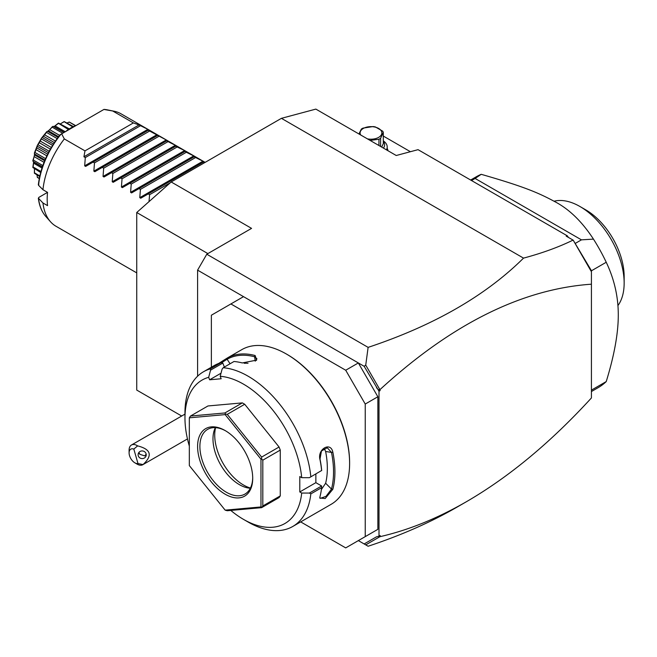 <?xml version="1.0" encoding="UTF-8"?>
<svg xmlns="http://www.w3.org/2000/svg" width="657" height="657" viewBox="0 0 657 657"><rect width="100%" height="100%" fill="white"/><g stroke="black" fill="none" stroke-linecap="round" stroke-linejoin="round"><path stroke-width="0.99" d="M181.677 416.021L136.738 390.077L136.738 212.515L171.19 181.973L281.418 118.334L315.861 109.103L396.237 155.504L418.049 149.665L567.311 235.838L568.395 237.399M587.941 265.666L591.423 271.719L591.423 270.7L573.233 240.224L591.423 271.735L591.423 397.945C550.755 442.375 509.101 476.949 466.462 501.685L456.952 507.171C430.606 522.356 401 535.381 368.117 546.246L358.344 540.604L364.15 543.955L376.502 536.826L379.007 536.169L379.007 391.243L364.15 366.294L197.593 270.134L206.783 254.226L251.565 228.373L171.19 181.973M197.593 376.206L197.593 270.134M573.233 240.224L573.068 240.101C558.762 247.098 542.255 253.109 523.53 258.119C485.466 295.822 433.661 325.576 368.117 347.372L206.783 254.226M523.53 258.119L281.418 118.334M364.15 366.294L365.735 365.12L368.117 347.372M368.117 546.246L364.15 543.955M300.684 521.896L345.713 547.897L365.235 536.629L365.235 404.047L345.713 370.236L230.894 303.945L211.373 315.212L211.373 367.214M243.525 296.652L230.894 303.945M345.713 370.236L358.344 362.943L377.865 396.754L365.235 404.047M377.865 396.754L377.865 529.337L365.235 536.629M377.865 529.337L358.344 540.604M230.788 510.423A82.815 47.813 -120 0 0 243.525 519.391L248.116 522.044A89.311 51.566 -120 0 0 292.767 526.471L331.12 504.33A89.311 51.566 -120 0 0 349.614 463.44L349.614 462.643A88.334 51 -120 0 0 287.158 354.46L286.468 354.066A89.311 51.566 -120 0 0 241.809 349.639L227.33 357.999A89.311 51.566 60 0 1 255.138 355.519L256.632 360.126L242.277 362.943A89.311 51.566 -120 0 0 233.991 361.498L223.191 367.731L222.107 369.119L220.202 376.289A82.815 47.813 -120 0 1 301.703 477.672L309.381 477.688L321.618 470.519A89.311 51.566 -120 0 0 319.984 459.621C317.134 449.117 330.717 441.274 332.844 452.188A89.311 51.566 60 0 1 334.922 471.923A89.311 51.566 60 0 1 332.844 489.268L331.489 489.079A88.334 51 -120 0 0 331.489 452.41L325.634 451.49L324.139 448.337M349.614 463.44A89.311 51.566 -120 0 0 286.468 354.066M309.381 477.688L321.618 470.519M310.827 476.752A89.311 51.566 -120 0 0 223.191 367.731M221.015 373.209L209.624 379.787L208.671 377.315L210.569 370.146L210.33 368.881L221.122 362.648A89.311 51.566 -120 0 0 214.469 365.423L203.465 371.78A89.311 51.566 -120 0 0 184.962 412.662L184.962 417.967A82.815 47.813 -120 0 0 189.331 446.095M218.625 363.477L227.108 358.131M210.33 368.881A89.311 51.566 -120 0 0 203.465 371.78M301.703 477.672L299.789 476.563L299.789 491.945L315.861 482.665L321.626 485.991L321.618 487.675L310.827 493.908L309.381 493.07L301.703 493.054L299.789 491.945M321.692 470.568A88.334 51 -120 0 0 320.008 459.038L321.454 451.006L327.26 447.737L331.489 452.41L332.844 452.188M315.861 473.943L315.861 482.665M319.984 459.621L320.008 459.038M332.844 489.268L325.182 498.54L319.762 498.022L319.984 496.692A89.311 51.566 -120 0 0 321.618 487.675M292.767 526.471A89.311 51.566 -120 0 0 310.827 493.908M321.626 485.991L309.381 493.07M243.525 519.391A82.815 47.813 -120 0 0 301.703 493.054M208.671 377.315A82.815 47.813 -120 0 0 184.962 417.967M209.624 379.787L221.163 378.76L220.202 376.289M244.716 404.269L227.265 414.345L225.474 414L224.875 412.966L190.522 416.037L207.973 405.96L242.334 402.889L244.716 404.269L279.069 447.006L280.268 450.086L280.268 495.895L279.069 497.587L261.617 507.664L262.816 505.964L262.816 460.163L261.617 458.964L260.977 459.177L225.154 414.616L189.331 417.819L189.331 465.583L225.154 510.144L260.977 506.949L260.977 459.177M224.365 367.058L222.813 363.075L221.122 362.648M210.569 370.146L222.813 363.075M227.33 357.999L227.125 359.248A88.334 51 60 0 1 254.629 356.784L256.887 358.673L256.238 360.488M221.499 362.73L227.125 359.248L230.057 363.773M255.13 355.519L254.629 356.784L255.245 361.186M248.018 363.296A79.563 45.941 -120 0 0 244.174 363.28M225.154 510.144L227.265 510.735L261.617 507.664M280.268 495.895L262.816 505.964M261.617 507.163L260.977 506.949M190.522 416.037L189.331 417.819M225.474 414L225.154 414.616M242.334 402.889L224.875 412.966M261.617 458.964L261.617 457.083L227.265 414.345M280.268 450.086L262.816 460.163M279.069 447.006L261.617 457.083M252.707 478.288A38.968 22.502 60 0 1 225.154 494.204A38.968 22.502 60 0 1 197.593 446.473A38.968 22.502 60 0 1 225.154 430.565A38.968 22.502 60 0 1 252.707 478.288M252.707 477.614A37.35 21.566 60 0 1 244.971 494.064A37.35 21.566 60 0 1 216.194 484.053A37.35 21.566 60 0 1 199.892 446.473A37.35 21.566 60 0 1 207.628 429.374A37.35 21.566 60 0 1 225.737 430.902M250.333 488.233A37.35 21.566 60 0 1 248.814 488.085A37.35 21.566 60 0 1 212.983 438.917A37.35 21.566 -120 0 1 214.724 429.037A37.35 21.566 -120 0 1 215.356 427.65M215.57 427.658A40.726 23.512 -120 0 0 214.732 435.148A40.726 23.512 -120 0 0 250.432 488.044M321.396 489.522L325.634 483.24A79.563 45.941 -120 0 0 325.634 451.49M325.634 483.24L331.489 489.079L326.012 496.372L320.238 498.359L319.836 497.382M376.502 387.687L378.366 389.831L379.68 389.264L365.735 365.12M379.68 389.264L380.157 390.578L379.007 391.243M380.157 390.578L378.366 389.831M591.423 284.194C521.888 289.006 451.466 324.09 380.157 389.453M567.311 235.838L566.203 236.134L573.068 240.101M365.735 544.875L379.68 536.826L378.481 536.309M466.462 501.685C437.373 518.439 408.605 530.092 380.157 536.638L379.68 536.826M379.007 536.169L380.157 535.512L380.157 536.638M591.423 391.539L598.231 387.614A121.783 70.315 -120 0 0 606.23 381.577L591.423 390.127M606.23 381.577C614.287 355.371 618.303 333.156 618.286 314.958C618.303 296.726 614.279 279.159 606.23 262.258L591.423 270.799M470.642 180.026L476.448 176.676A121.783 70.315 60 0 1 481.22 174.319C522.512 186.202 537.59 192.337 554.541 201.502C568.987 208.942 581.954 221.483 593.46 239.123L581.445 239.846L575.138 243.484M593.46 239.123A121.783 70.315 60 0 1 606.23 262.258M581.445 239.846L475.11 178.458L471.521 180.527M481.22 174.319L475.11 178.458M617.941 305.571A62.514 36.094 -120 0 0 624.15 283.068A62.514 36.094 -120 0 0 624.142 281.878A62.514 36.094 60 0 0 579.942 206.503L585.683 209.813A54.4 31.405 60 0 1 624.15 276.433L624.15 283.003M554.048 201.223A62.514 36.094 60 0 1 579.942 206.503M410.411 151.71L408.925 152.104M383.302 136.056L410.009 151.48M387.211 148.474A17.049 9.847 180 0 1 387.975 150.74M383.302 140.869A16.236 9.379 180 0 1 387.211 146.971A16.236 9.379 180 0 1 386.431 149.845M383.302 141.477A13.641 7.876 180 0 1 383.401 148.096M358.96 133.987L361.342 129.076A12.499 7.219 0 0 1 362.13 128.575A12.499 7.219 0 0 1 363.001 128.123L373.061 126.563A12.499 7.219 0 0 1 375.328 126.916L382.694 131.17A12.499 7.219 0 0 1 383.302 132.476L383.302 143.645L381.692 147.111M380.608 146.486L380.608 138.282L383.302 132.476M378.949 145.525L378.949 139.243A12.499 7.219 0 0 0 379.812 138.783A12.499 7.219 0 0 0 380.608 138.282M378.949 139.243L370.072 140.401M367.378 138.849A10.882 6.283 0 0 0 378.67 137.362A10.882 6.283 0 0 0 378.67 128.476A10.882 6.283 0 0 0 363.28 128.476A10.882 6.283 0 0 0 360.709 134.997M137.995 463.546L143.037 464.573A11.366 6.562 60 0 1 142.815 464.704A11.366 6.562 60 0 1 140.122 465.205A11.366 6.562 60 0 1 137.132 464.146L134.841 462.815A8.122 4.689 -120 0 0 137.995 463.546L133.814 449.076A8.122 4.689 -120 0 0 129.1 452.878A8.122 4.689 -120 0 0 134.841 462.815M129.1 452.878L129.1 450.226A11.366 6.562 60 0 1 131.449 445.019A11.366 6.562 60 0 1 134.143 444.518A11.366 6.562 60 0 1 137.633 445.889L133.814 449.076M143.037 464.573C152.802 455.515 151.003 449.289 137.633 445.889M146.084 453.823A4.057 3.811 -174 0 0 138.126 454.357A4.057 3.811 -174 0 0 142.503 458.586A4.057 3.811 -174 0 0 146.084 453.823M138.906 452.468L139.867 454.307L144.721 455.909L146.158 454.151M139.867 454.307A4.057 3.811 6 0 1 138.717 452.739M207.883 253.594L136.738 212.515M149.008 201.642L149.599 194.702L148.227 193.905L140.754 198.217L139.785 197.658L140.409 189.397L139.038 188.6L131.572 192.912L130.595 192.353L131.228 184.091L129.856 183.303L122.383 187.615L121.414 187.048L122.046 178.786L120.666 177.998L113.201 182.309L112.224 181.743L112.856 173.489L111.485 172.692L104.011 177.004L103.042 176.446L103.675 168.184L102.303 167.387L94.83 171.699L93.852 171.14L94.485 162.879L93.113 162.09L85.64 166.402L84.671 165.835L147.882 129.339L139.038 124.961L133.379 122.925L84.991 150.864L64.32 138.931A64.953 37.498 -60 0 0 42.951 189.717L47.542 192.37A64.953 37.498 -60 0 0 47.181 199.211A64.953 37.498 -60 0 0 47.542 205.633L42.951 202.98L38.336 198.151C39.264 205.69 41.744 211.784 45.776 216.416L50.474 221.721A64.953 37.498 -60 0 1 42.951 202.98M84.991 150.864L83.924 156.785L139.038 124.961M84.671 165.835L85.303 157.573L83.924 156.785M204.483 162.747L203.341 162.09L203.974 161.721L194.152 156.785L194.784 156.423L186.342 152.276L184.625 150.552L177.152 146.971L175.78 146.174L176.413 145.813L166.599 140.877L167.231 140.508L148.227 130.267L148.86 129.905L147.882 129.339M133.379 122.925L112.708 110.992A64.953 37.498 -60 0 1 114.252 111.255A64.953 37.498 -60 0 1 120.995 113.792L205.14 162.369M64.32 138.931L61.651 133.847L103.905 109.448L112.708 110.992M61.651 133.847L60.107 134.734C47.805 150.379 40.545 167.05 38.328 184.765M114.252 111.255L107.305 109.842A62.661 36.176 120 0 0 103.987 109.407L103.905 109.448M45.776 216.416A62.661 36.176 120 0 1 38.541 198.554L38.812 197.412L47.542 192.37M38.812 184.157L38.541 185.29L42.951 189.717M75.966 125.577A38.968 22.502 120 0 0 70.808 127.992A38.968 22.502 -60 0 0 65.643 131.54M68.139 122.53L69.223 122.046A32.218 18.601 -60 0 1 69.412 122.103L75.727 125.668M69.223 122.046L75.473 125.758M69.157 122.12L67.063 122.933M60.649 123.721L64.058 121.627A32.218 18.601 -60 0 1 64.271 121.602L73.444 126.62M64.058 121.627L72.763 126.949M63.934 121.849L60.51 123.795M54.309 126.415L58.309 123.204A32.218 18.601 -60 0 1 58.539 123.105L69.338 128.887M58.309 123.204L68.41 129.503M58.153 123.582L55.089 125.898L65.257 131.761M63.992 132.492L53.734 126.678L54.482 126.316M42.393 166.796L33.096 161.433L32.85 160.694A32.218 18.601 -60 0 1 32.883 160.415C34.386 156.144 34.878 153.73 34.361 153.18A32.218 18.601 -60 0 1 34.451 152.884L37.309 145.517A32.218 18.601 -60 0 1 37.449 145.222L41.49 138.216A32.218 18.601 -60 0 1 41.67 137.954L46.631 131.794A32.218 18.601 -60 0 1 46.836 131.572C47.575 131.737 49.415 130.111 52.363 126.67L52.207 127.187L62.694 133.24M52.363 126.67A32.218 18.601 -60 0 1 52.593 126.505L53.357 126.349M52.207 127.187L49.677 129.643L59.598 135.367M48.388 130.817L58.563 136.689L48.363 130.8L47.575 131.301L58.062 137.354M49.677 129.643L48.363 130.8M46.631 131.794L46.507 132.427L57.151 138.57M47.575 131.301L46.836 131.572M46.507 132.427L44.577 134.8L55.393 141.041M44.577 134.8L43.411 136.254L54.359 142.577M43.411 136.254L42.352 137.592L53.431 143.998M41.49 138.216L41.432 138.939L52.568 145.361M42.352 137.592L41.67 137.954M41.432 138.939L40.159 141.017L51.303 147.447M40.159 141.017L39.198 142.676L50.351 149.106M39.198 142.676L38.04 144.811L49.176 151.241M37.309 145.517L37.334 146.281L48.421 152.679M38.04 144.811L37.449 145.222M37.334 146.281L36.702 147.866L47.657 154.19M36.702 147.866L36.028 149.615L46.844 155.857M36.028 149.615L34.936 152.465L45.579 158.608M34.361 153.18L34.492 153.952L44.98 160.004M34.936 152.465L34.451 152.884M34.484 154.904L44.66 160.776L34.46 154.888L34.107 156.604L44.035 162.328M34.492 153.952L34.46 154.888M34.107 156.604L33.252 160.021L42.828 165.548M33.096 161.433L33.573 161.597L33.573 163.166L41.991 168.028M33.63 162.427L33.096 166.977L40.939 171.502M33.096 166.977L32.85 167.297A32.218 18.601 -60 0 0 32.883 167.543L40.668 172.487M34.46 168.906L34.492 172.848L39.814 175.92M34.492 172.848L34.361 173.07A32.218 18.601 -60 0 0 34.451 173.259L39.675 176.561M36.989 175.008L37.334 177.234L39.297 178.367M37.334 177.234L37.309 177.333A32.218 18.601 -60 0 0 37.449 177.464L39.256 178.589M32.85 167.297L33.63 162.024M34.361 173.07L34.468 169.071M37.309 177.333L37.178 176.142M136.738 272.885L56.042 226.287A64.953 37.498 -60 0 1 50.474 221.721M140.409 125.758L85.303 157.573M148.227 130.267L93.113 162.09M149.599 131.063L94.485 162.879M157.409 135.572L102.303 167.387M158.78 136.36L103.675 168.184M166.599 140.877L111.485 172.692M167.97 141.666L112.856 173.489M175.78 146.174L120.666 177.998M177.152 146.971L122.046 178.786M184.97 151.48L129.856 183.303M186.342 152.276L131.228 184.091M194.152 156.785L139.038 188.6M195.523 157.573L140.409 189.397M203.341 162.09L148.227 193.905M170.335 182.72L149.599 194.702M60.978 134.233A62.661 36.176 120 0 0 38.541 185.29M93.852 171.14L157.072 134.644M103.042 176.446L166.254 139.949M112.224 181.743L175.435 145.254M121.414 187.048L184.625 150.552M130.595 192.353L193.807 155.857M139.785 197.658L202.997 161.162M624.15 283.068L624.15 276.433M387.211 150.297L387.211 146.971M131.449 445.019L184.962 414.124M187.459 438.933L142.815 464.704M107.305 109.842L104.003 109.399M64.181 132.386L53.849 126.415M42.335 166.985L33.4 161.827"/></g></svg>

